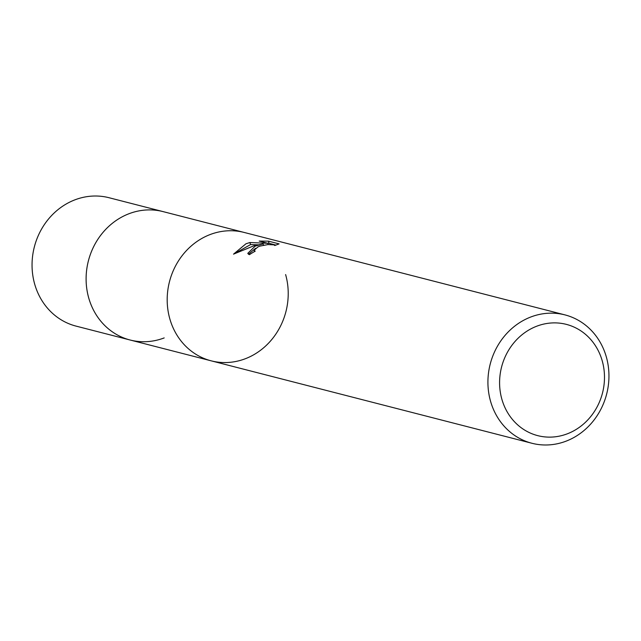 <?xml version="1.0" encoding="UTF-8"?>
<svg xmlns="http://www.w3.org/2000/svg" width="641" height="641" viewBox="0 0 641 641"><rect width="100%" height="100%" fill="white"/><g stroke="black" fill="none" stroke-linecap="round" stroke-linejoin="round"><path stroke-width="0.96" d="M164.192 337.919A66.279 60.118 -75.6 0 1 130.123 340.01A66.279 60.118 -75.6 0 1 88.714 297.905A66.279 60.118 -75.6 0 1 103.433 231.906A66.279 60.118 -75.6 0 1 163.118 211.618L564.929 314.883A66.279 60.118 -75.6 0 1 608.95 375.362A66.279 60.118 -75.6 0 1 566.011 441.184A66.279 60.118 -75.6 0 1 531.934 443.268A66.279 60.118 -75.6 0 1 487.921 382.789A66.279 60.118 -75.6 0 1 530.86 316.975A66.279 60.118 -75.6 0 1 564.929 314.883M169.793 318.737A66.279 60.118 -75.6 0 1 184.52 252.738A66.279 60.118 -75.6 0 1 244.205 232.459A66.279 60.118 -75.6 0 0 210.128 234.55A66.279 60.118 -75.6 0 0 167.189 300.365A66.279 60.118 -75.6 0 0 211.21 360.843A66.279 60.118 -75.6 0 1 169.793 318.737M279.091 243.884L274.749 245.503L273.859 244.83L267.954 244.574L259.966 246.104L258.043 246.865L254.165 250.198L255.182 251.2A66.279 60.118 104.4 0 0 249.429 254.693L247.763 253.363L255.182 246.128L263.114 243.925L253.9 245.799L233.524 254.148L245.984 243.764L249.942 242.522M258.131 244.806L250.527 244.59L249.942 242.514L267.834 243.3L259.196 241.072M259.196 241.08L268.435 241.152L279.099 243.884M536.805 326.181A57.442 52.105 -75.6 0 1 602.228 360.859A57.442 52.105 -75.6 0 1 567.269 433.829A57.442 52.105 -75.6 0 1 501.847 399.143A57.442 52.105 -75.6 0 1 536.805 326.181M275.975 245.102L269.052 243.316L268.435 241.144M263.467 245.174L263.114 243.925M255.631 248.251L248.42 254.261M269.044 243.324L267.497 243.211M263.86 245.094L263.435 245.07M250.527 244.598L236.257 252.642M268.194 244.566L267.834 243.3M285.614 274.564A66.279 60.118 -75.6 0 1 270.895 340.563A66.279 60.118 -75.6 0 1 211.21 360.843L531.934 443.268M129.049 213.709A66.279 60.118 -75.6 0 1 163.118 211.618L109.066 197.732A66.279 60.118 -75.6 0 0 74.989 199.816A66.279 60.118 -75.6 0 0 32.05 265.638A66.279 60.118 -75.6 0 0 76.071 326.117L130.123 340.01A66.279 60.118 -75.6 0 1 86.102 279.524A66.279 60.118 -75.6 0 1 129.049 213.709M254.197 250.463L254.509 251.568M130.123 340.01L211.21 360.843"/></g></svg>
